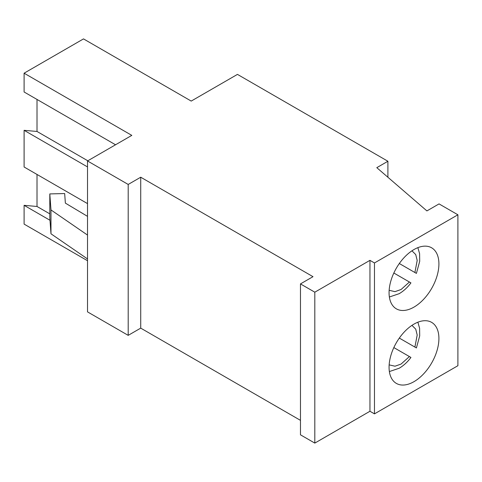 <?xml version="1.0" encoding="UTF-8"?>
<svg xmlns="http://www.w3.org/2000/svg" width="482" height="482" viewBox="0 0 482 482"><rect width="100%" height="100%" fill="white"/><g stroke="black" fill="none" stroke-linecap="round" stroke-linejoin="round"><path stroke-width="0.72" d="M413.99 249.537A35.252 20.352 -60 0 1 431.613 247.79A35.252 20.352 -60 0 1 437.017 276.035A35.252 20.352 -60 0 1 413.99 307.1A35.252 20.352 -60 0 1 396.367 308.842A35.252 20.352 -60 0 1 390.962 280.596A35.252 20.352 -60 0 1 413.99 249.537M413.99 324.097A35.252 20.352 -60 0 1 431.613 322.356A35.252 20.352 -60 0 1 437.017 350.601A35.252 20.352 -60 0 1 413.99 381.66A35.252 20.352 -60 0 1 396.367 383.407A35.252 20.352 -60 0 1 390.962 355.162A35.252 20.352 -60 0 1 413.99 324.097M374.472 413.869L457.9 365.705L457.9 214.791L374.472 262.955L374.472 413.869L369.953 411.26L369.953 260.346L314.806 292.188L314.806 443.103L369.953 411.26M87.513 216.358L65.371 203.121L64.666 193.547L49.803 193.915L49.803 217.774L50.978 233.794L87.513 258.93L87.513 311.872L128.194 335.358L128.194 184.443L140.72 177.213L312.999 276.674L300.473 283.91L300.473 434.824L314.806 443.103M128.194 335.358L140.72 328.128L300.473 420.358M49.983 220.268L24.1 205.326L24.1 224.112L87.513 260.72M115.535 144.775L24.1 91.99L24.1 73.198L83.507 38.897L191.215 101.081L237.451 74.391L387.902 161.253L387.902 177.256M387.902 161.253L376.797 167.67L426.907 210.911L439.042 203.904L457.9 214.791M140.72 177.213L140.72 328.128M128.194 184.443L87.513 160.958L87.513 258.93M87.513 160.958L131.809 135.382L24.1 73.198M24.1 205.326L37.012 206.477L37.012 174.454M87.513 203.609L24.1 167.001L24.1 130.315L37.012 131.465L37.012 99.443M300.473 283.91L314.806 292.188M369.953 260.346L374.472 262.955M37.012 206.477L49.803 213.857M87.513 166.923L24.1 130.315M37.012 131.465L87.802 160.789M49.803 193.915L50.978 209.935L87.513 235.071M413.104 271.48L399.319 263.521L416.412 273.39L419.702 261.328L419.593 253.634L417.864 247.652M413.104 346.04L399.319 338.081L416.412 347.95L419.702 335.888L419.593 328.2L417.864 322.211M50.978 209.935L50.978 233.794M389.366 297.008L399.186 293.683C403.651 291.044 407.567 287.441 410.935 282.88L409.417 282.006L401.078 289.501L394.999 291.64L389.149 290.309M389.366 371.568L399.186 368.248C403.651 365.603 407.567 362 410.935 357.445L409.417 356.566L401.078 364.067L394.999 366.206L389.149 364.874M393.842 273.011L409.417 282.006M393.842 347.576L409.417 356.566M411.953 250.809L415.737 254.592L417.189 260.455L414.9 272.517M411.953 325.368L415.737 329.152L417.189 335.02L414.9 347.076"/></g></svg>
